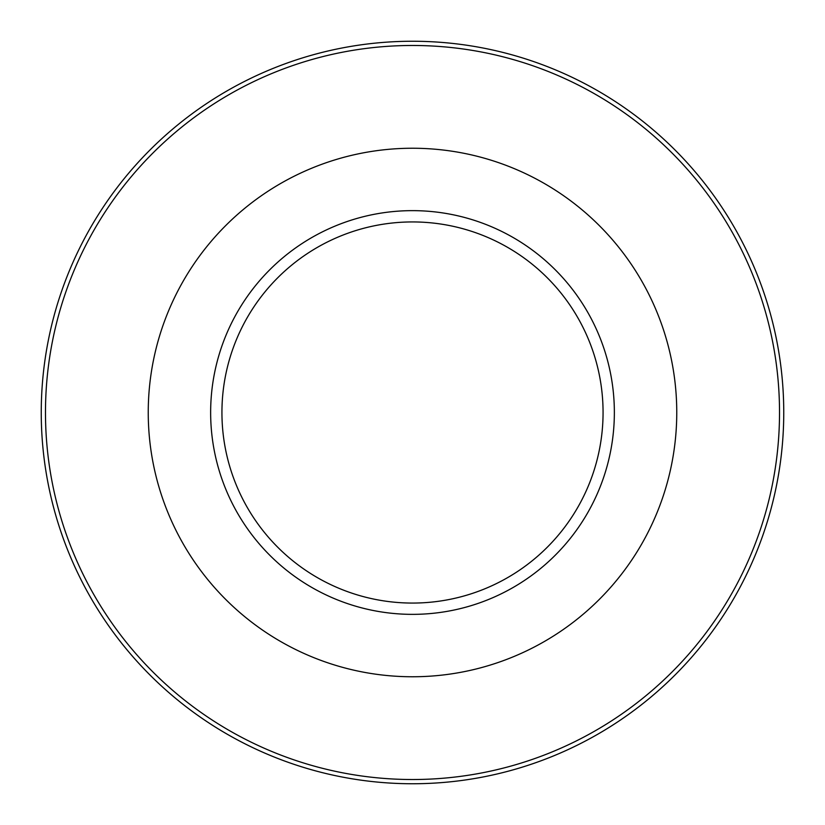<?xml version="1.0" encoding="UTF-8"?>
<svg xmlns="http://www.w3.org/2000/svg" width="825" height="825" viewBox="0 0 825 825"><rect width="100%" height="100%" fill="white"/><g stroke="black" fill="none" stroke-linecap="round" stroke-linejoin="round"><path stroke-width="1.24" d="M412.5 614.357A201.857 201.857 0 0 0 614.357 412.5A201.857 201.857 0 0 0 412.5 210.643A201.857 201.857 0 0 0 210.643 412.5A201.857 201.857 0 0 0 412.5 614.357M412.5 603.065A190.565 190.565 0 0 0 603.065 412.5A190.565 190.565 0 0 0 412.5 221.935A190.565 190.565 0 0 0 221.935 412.5A190.565 190.565 0 0 0 412.5 603.065M412.5 41.25A371.25 371.25 0 0 1 783.75 412.5A371.25 371.25 0 0 1 412.5 783.75A371.25 371.25 0 0 1 41.25 412.5A371.25 371.25 0 0 1 412.5 41.25M412.5 779.522A367.022 367.022 0 0 0 779.522 412.5A367.022 367.022 0 0 0 412.5 45.478A367.022 367.022 0 0 0 45.478 412.5A367.022 367.022 0 0 0 412.5 779.522M412.5 148.242A264.258 264.258 0 0 1 676.758 412.5A264.258 264.258 0 0 1 412.5 676.758A264.258 264.258 0 0 1 148.242 412.5A264.258 264.258 0 0 1 412.5 148.242"/></g></svg>
